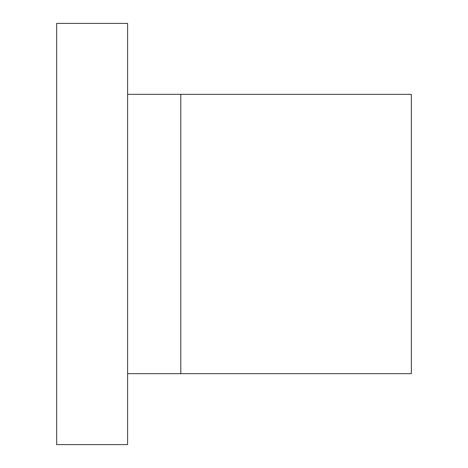 <?xml version="1.0" encoding="UTF-8"?>
<svg xmlns="http://www.w3.org/2000/svg" width="468" height="468" viewBox="0 0 468 468"><rect width="100%" height="100%" fill="white"/><g stroke="black" fill="none" stroke-linecap="round" stroke-linejoin="round"><path stroke-width="0.7" d="M127.594 234L127.594 23.4L56.651 23.4L56.651 444.6L127.594 444.6L127.594 234M180.794 94.337L411.349 94.337L411.349 373.663L180.794 373.663L180.794 94.32L127.594 94.32M180.794 373.68L127.594 373.68"/></g></svg>
